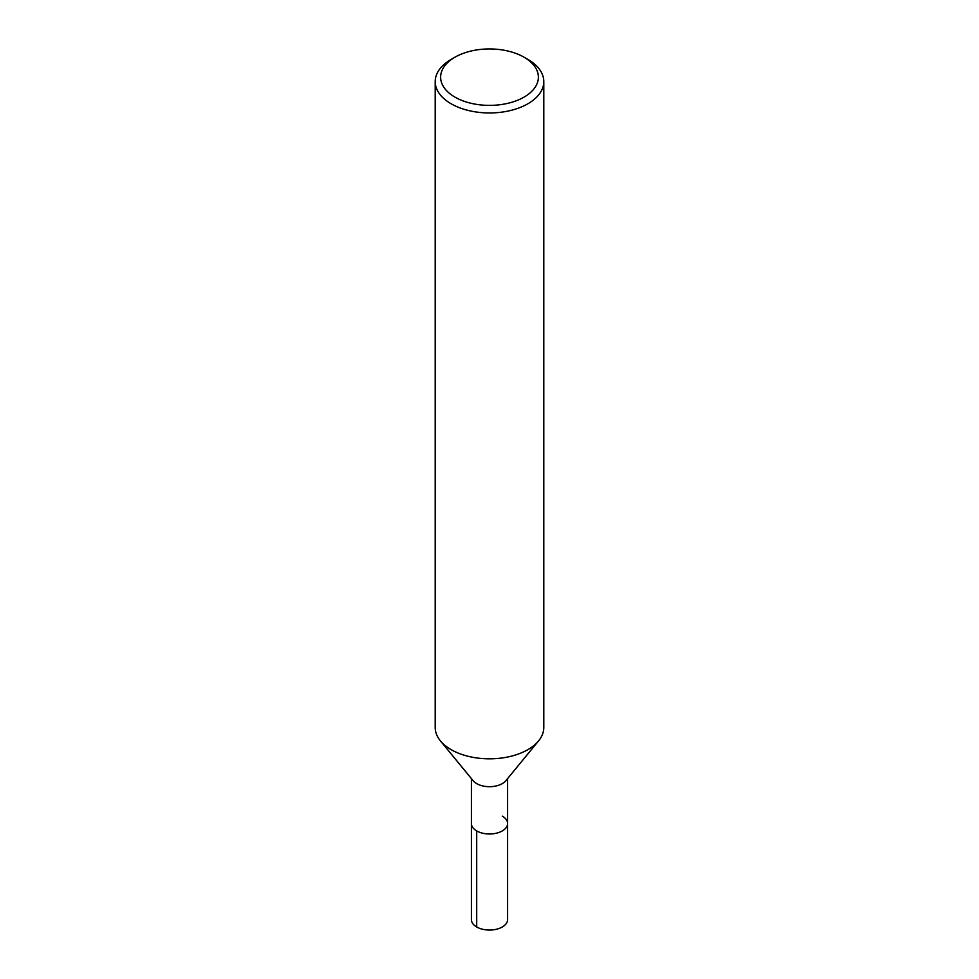 <?xml version="1.0" encoding="UTF-8"?>
<svg xmlns="http://www.w3.org/2000/svg" width="979" height="979" viewBox="0 0 979 979"><rect width="100%" height="100%" fill="white"/><g stroke="black" fill="none" stroke-linecap="round" stroke-linejoin="round"><path stroke-width="1.47" d="M524.059 57.21L527.901 59.438A54.298 31.352 180 0 1 527.901 59.438A54.298 31.352 180 0 1 543.798 81.6L543.798 727.47A54.298 31.352 180 0 1 538.56 740.907A54.298 31.352 180 0 1 489.5 758.823A54.298 31.352 180 0 1 440.44 740.907A54.298 31.352 180 0 1 435.202 727.458L435.202 81.6A54.298 31.352 180 0 1 451.099 59.438L454.941 57.21A48.877 28.22 180 0 1 524.059 57.21L524.059 57.21A48.877 28.22 180 0 1 524.059 97.117A48.877 28.22 180 0 1 454.941 97.117A48.877 28.22 180 0 1 454.941 57.21M538.56 740.907L505.849 780.716A18.099 10.451 180 0 1 489.5 786.688A18.099 10.451 180 0 1 473.151 780.716L440.44 740.907M543.798 81.6A54.298 31.352 180 0 1 489.5 112.952A54.298 31.352 180 0 1 435.202 81.6M502.3 816.143A18.099 10.451 180 0 1 507.599 823.535A18.099 10.451 180 0 1 489.5 833.986A18.099 10.451 180 0 1 471.401 823.535L471.401 778.586M507.599 823.535A18.099 10.451 180 0 1 489.5 833.986A18.099 10.451 180 0 1 471.401 823.535L471.401 919.599A18.099 10.451 180 0 0 489.5 930.05A18.099 10.451 180 0 0 507.599 919.599L507.599 778.586M476.7 926.991L476.7 830.926"/></g></svg>
